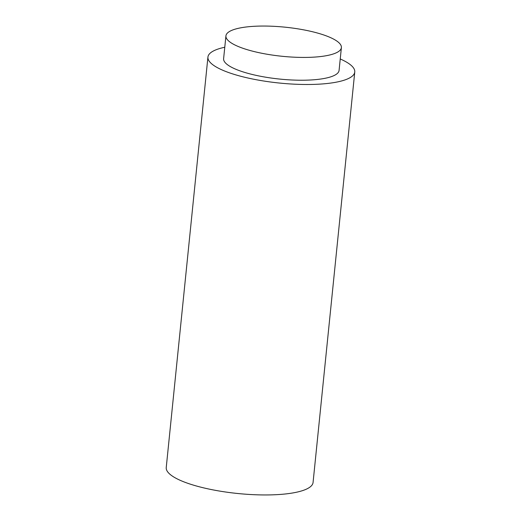 <?xml version="1.0" encoding="UTF-8"?>
<svg xmlns="http://www.w3.org/2000/svg" width="521" height="521" viewBox="0 0 521 521"><rect width="100%" height="100%" fill="white"/><g stroke="black" fill="none" stroke-linecap="round" stroke-linejoin="round"><path stroke-width="0.78" d="M225.932 35.877L223.613 58.678A58.026 14.627 5.8 0 0 300.943 80.227A58.026 14.627 5.8 0 0 339.08 70.407L341.392 47.6A58.026 14.627 5.8 0 0 264.069 26.05A58.026 14.627 5.8 0 0 225.932 35.877A58.026 14.627 5.8 0 0 303.255 57.427A58.026 14.627 5.8 0 0 341.392 47.6M224.772 47.248A73.793 18.6 5.8 0 0 207.931 57.082L166.238 467.539A73.793 18.6 5.8 0 0 264.57 494.95A73.793 18.6 5.8 0 0 313.069 482.459L354.762 72.002A73.793 18.6 5.8 0 0 340.239 58.971M207.931 57.082A73.793 18.6 5.8 0 0 306.263 84.493A73.793 18.6 5.8 0 0 354.762 72.002"/></g></svg>
